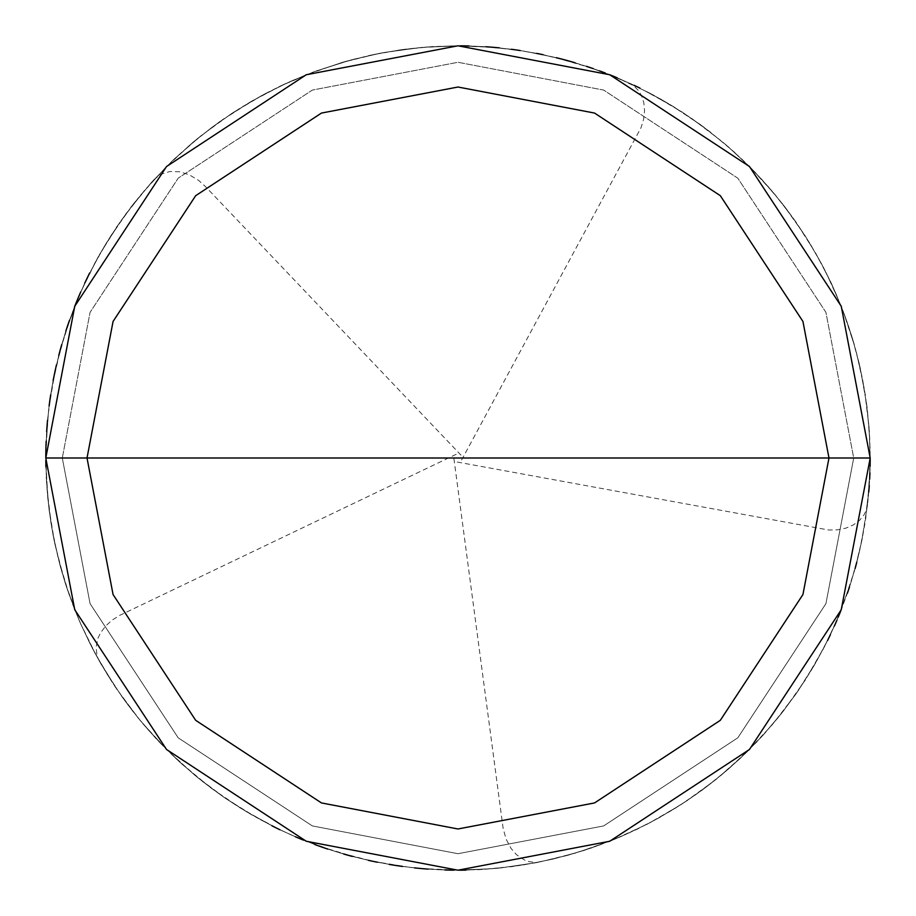 <?xml version="1.0" encoding="UTF-8"?>
<svg xmlns="http://www.w3.org/2000/svg" width="916" height="916" viewBox="0 0 916 916"><rect width="100%" height="100%" fill="white"/><g stroke="black" fill="none" stroke-linecap="round" stroke-linejoin="round"><path stroke-width="0.69" stroke-dasharray="4.58 3.44" d="M458 458L870.2 458L841.254 609.724L749.471 749.471L609.724 841.254L458 870.2L306.276 841.254L166.529 749.471L74.746 609.724L45.8 458L828.98 458L802.931 321.447L720.32 195.681L594.553 113.069L458 87.02L321.447 113.069L195.681 195.681L113.069 321.447L87.02 458L870.2 458L841.254 306.276L749.471 166.529L609.724 74.746L458 45.8L306.276 74.746L166.529 166.529L74.746 306.276L45.8 458L87.02 458L113.069 321.447L195.681 195.681L321.447 113.069L458 87.02L594.553 113.069L720.32 195.681L802.931 321.447L828.98 458L870.2 458L841.254 306.276L749.471 166.529L609.724 74.746L458 45.8L306.276 74.746L166.529 166.529L74.746 306.276L45.8 458L74.746 306.276L166.529 166.529L306.276 74.746L458 45.8L609.724 74.746L749.471 166.529L841.254 306.276L870.2 458L841.254 306.276L749.471 166.529L609.724 74.746L458 45.8L306.276 74.746L166.529 166.529L74.746 306.276L45.8 458L828.98 458L802.931 594.553L720.32 720.32L594.553 802.931L458 828.98L321.447 802.931L195.681 720.32L113.069 594.553L87.02 458L870.2 458L841.254 609.724L749.471 749.471L609.724 841.254L458 870.2L306.276 841.254L166.529 749.471L74.746 609.724L45.8 458L87.02 458L113.069 594.553L195.681 720.32L321.447 802.931L458 828.98L594.553 802.931L720.32 720.32L802.931 594.553L828.98 458L870.2 458L841.254 609.724L749.471 749.471L609.724 841.254L458 870.2L306.276 841.254L166.529 749.471L74.746 609.724L45.8 458L74.746 609.724L166.529 749.471L306.276 841.254L458 870.2L609.724 841.254L749.471 749.471L841.254 609.724L870.2 458L841.254 306.276L749.471 166.529L609.724 74.746L458 45.8L306.276 74.746L166.529 166.529L74.746 306.276L45.8 458L870.2 458L841.254 306.276L749.471 166.529L609.724 74.746L458 45.8L306.276 74.746L166.529 166.529L74.746 306.276L45.8 458L62.288 458L90.077 312.345L178.185 178.185L312.345 90.077L458 62.288L603.655 90.077L737.815 178.185L825.923 312.345L853.712 458L870.2 458L841.254 306.276L749.471 166.529L609.724 74.746L458 45.8L306.276 74.746L166.529 166.529L74.746 306.276L45.8 458L62.288 458L90.077 312.345L178.185 178.185L312.345 90.077L458 62.288L603.655 90.077L737.815 178.185L825.923 312.345L853.712 458L825.923 312.345L737.815 178.185L603.655 90.077L458 62.288L312.345 90.077L178.185 178.185L90.077 312.345L62.288 458L90.077 312.345L178.185 178.185L312.345 90.077L458 62.288L603.655 90.077L737.815 178.185L825.923 312.345L853.712 458L870.2 458L841.254 609.724L749.471 749.471L609.724 841.254L458 870.2L306.276 841.254L166.529 749.471L74.746 609.724L45.8 458L74.746 306.276L166.529 166.529L306.276 74.746L458 45.8L609.724 74.746L749.471 166.529L841.254 306.276L870.2 458L841.254 609.724L749.471 749.471L609.724 841.254L458 870.2L306.276 841.254L166.529 749.471L74.746 609.724L45.8 458L458 458M62.288 458L90.077 603.655L178.185 737.815L312.345 825.923L458 853.712L603.655 825.923L737.815 737.815L825.923 603.655L853.712 458L870.2 458L841.254 609.724L749.471 749.471L609.724 841.254L458 870.2L306.276 841.254L166.529 749.471L74.746 609.724L45.8 458L62.288 458L90.077 603.655L178.185 737.815L312.345 825.923L458 853.712L603.655 825.923L737.815 737.815L825.923 603.655L853.712 458L825.923 603.655L737.815 737.815L603.655 825.923L458 853.712L312.345 825.923L178.185 737.815L90.077 603.655L62.288 458L90.077 603.655L178.185 737.815L312.345 825.923L458 853.712L603.655 825.923L737.815 737.815L825.923 603.655L853.712 458L870.2 458L841.254 609.724L749.471 749.471L609.724 841.254L458 870.2L306.276 841.254L166.529 749.471L74.746 609.724L45.8 458L62.288 458M453.912 458.538L503.136 828.476L506.09 839.113L511.117 848.514L516.441 854.628L524.353 859.964L529.517 861.761L536.547 862.403L552.566 859.208L583.515 850.632L613.697 839.663L637.17 829.22L659.955 817.335L687.321 800.527L708.217 785.573L728.14 769.348L747.009 751.91L764.757 733.327L781.314 713.678L796.622 693.046L810.603 671.485L823.221 649.101L834.419 625.983M836.995 620.086L850.472 583.996L857.559 559.298L861.853 540.509L865.277 521.536L868.437 496.037L870.017 470.4L870.143 451.119L869.376 431.871L866.948 406.292L860.33 368.324L853.964 343.431L848.17 325.054L841.529 306.963L831.373 283.353L822.808 266.098L810.133 243.736L796.107 222.21L784.714 206.673L772.612 191.673L755.402 172.586L741.742 158.995L722.564 141.9L691.889 118.576L670.283 104.664L653.532 95.127L630.552 83.654L612.861 75.994L588.759 67.086L570.347 61.406M564.153 59.7L539.123 53.861L520.151 50.517M513.796 49.59L494.64 47.437M488.239 46.911L468.992 45.949M462.569 45.823L424.051 47.197L404.895 49.235L379.522 53.334L342.08 62.437L305.646 74.986L282.082 85.222L264.85 93.856L231.691 113.481L200.512 136.118L171.578 161.571L145.14 189.612L121.45 220L107.275 241.435L97.531 258.06L80.436 292.593L66.65 328.581L56.265 365.69L51.296 390.892L48.605 409.979L45.915 448.416M45.811 454.84L46.418 480.534L47.918 499.747L51.319 525.212L54.903 544.15L64.704 581.408L73.165 605.682L80.482 623.498L91.531 646.707L100.749 663.631L121.519 696.091L133.015 711.56L149.434 731.312L176.307 758.929L195.612 775.898L210.749 787.817L226.435 799.015L248.133 812.778L282.185 830.823L299.795 838.632L323.817 847.747L342.183 853.597L367.064 860.044L392.288 864.933L411.376 867.555L430.577 869.284L456.248 870.2L494.755 868.563M457.256 462.053L828.717 530.02L837.499 529.849L845.812 528.166L853.265 524.982L859.471 520.437L864.097 514.758L866.364 509.937L868.792 492.041M869.273 485.64L869.65 479.228M869.937 472.805L870.12 466.381M870.2 459.958L869.101 427.864L864.486 389.609L856.323 351.95L846.853 321.253L835.037 291.403L820.919 262.548L804.603 234.897L782.253 203.501L761.459 179.032L734.082 151.907L709.408 131.343L683.222 112.771L649.994 93.249L621.014 79.406L591.049 67.864L554.031 57.147L522.532 50.884L490.644 47.094L458.55 45.8L420.055 47.552L381.892 52.888L350.588 60.044L313.89 71.814L284.269 84.203L250.114 102.054L223.035 119.32L197.387 138.648L173.319 159.899L150.968 182.971L126.626 212.844L105.18 244.858L89.665 272.968M86.825 278.739L78.845 296.28M76.371 302.211L69.513 320.222M67.406 326.291L61.681 344.691M59.964 350.885L55.395 369.606M54.067 375.892L50.666 394.865M49.727 401.219L47.517 420.364M46.991 426.764L45.972 446.012M45.834 452.435L46.292 478.118L49.109 510.109L53.151 535.494L60.41 566.775L67.956 591.335L79.52 621.288L90.432 644.555L106.073 672.607L123.843 699.355L139.53 719.701L160.873 743.7L179.25 761.654L198.715 778.44L224.443 797.653L251.602 814.805L274.228 826.965M279.998 829.793L297.574 837.705M303.517 840.155L321.55 846.957M327.619 849.04L346.042 854.708M352.236 856.403L370.98 860.914M377.266 862.219L396.25 865.551M402.605 866.456L421.761 868.608M428.161 869.124L447.42 870.063M453.844 870.177L479.526 869.639L511.506 866.708L536.868 862.586L568.126 855.212L592.663 847.586L622.582 835.919L651.505 821.961L673.81 809.194L695.267 795.065L720.789 775.566L740.071 758.574L762.604 735.708L783.306 711.148L798.443 690.389L815.503 663.184L827.595 640.513M830.388 634.731L838.243 617.121M840.682 611.178L847.426 593.121M849.487 587.042L855.086 568.596M856.758 562.401L859.815 549.921M461.63 459.958L641.051 127.679L643.605 119.275L644.566 110.847L643.845 102.775L641.44 95.47L638.601 90.73L633.586 85.669L617.315 77.837M611.373 75.398L605.396 73.051M599.373 70.807L593.328 68.643M587.236 66.582L574.973 62.746M568.802 60.971L562.596 59.288M556.378 57.708L524.914 51.262L499.438 47.884M493.048 47.288L454.542 45.811L422.459 47.334L384.262 52.452L352.912 59.414L316.157 70.979L280.639 85.909L252.209 100.852L219.748 121.622L194.284 141.19L165.853 167.204L139.976 195.761L120.523 221.317L99.901 253.858L85.096 282.357L72.547 311.921L60.593 348.549L52.109 386.14L47.747 417.959L45.8 456.443L46.934 488.537L51.582 526.792L58.166 558.222L69.273 595.125L81.135 624.975L95.275 653.806L115.141 686.817L138.007 717.835L159.212 741.96L182.227 764.356L212.031 788.768L243.999 810.294L272.075 825.888M277.834 828.74L295.353 836.755M301.284 839.251L319.272 846.155M325.34 848.273L343.729 854.044M349.912 855.773L368.621 860.399M374.907 861.738L393.869 865.185M400.223 866.135L419.356 868.379M425.757 868.941L445.004 869.994M451.428 870.143L489.945 868.963L521.845 865.231L553.356 859.025L584.282 850.38L620.372 836.869L649.375 823.083L677.222 807.076L703.728 788.951L728.747 768.81L756.593 742.178L777.81 718.064L797.08 692.382L814.301 665.268L829.358 636.906L842.159 607.445L854.433 570.92L862.025 539.719L867.887 501.636L870.04 469.587L869.685 437.47L866.845 405.49L860.147 367.534L851.891 336.504L841.232 306.207L825.385 271.079L809.721 243.049L791.916 216.313L772.085 191.055L750.353 167.41L726.846 145.541L701.702 125.549L669.585 104.252M460.988 455.16L205.299 186.406L198.68 180.452L189.394 174.841L179.559 171.761L169.895 171.51L161.193 174.132L154.209 179.399L133.438 203.89L111.134 235.309L94.852 262.995L80.768 291.861M78.226 297.757L64.922 333.916L56.448 364.9M55.052 371.163L48.697 409.177L46.143 441.191M45.926 447.615L45.811 460.462M45.892 466.885L48.525 505.323L54.731 543.36L60.834 568.321L66.421 586.755L80.161 622.765L97.199 657.322L117.385 690.149L140.549 720.938L166.494 749.437L194.982 775.383L225.771 798.557L258.587 818.755L281.452 830.48L299.051 838.323L335.267 851.502L372.549 861.246L410.574 867.463L436.176 869.628L455.447 870.189L481.129 869.547L500.342 868.024L538.448 862.277L575.843 852.991L612.209 840.27L647.234 824.194L680.599 804.924L701.782 790.382L717.056 778.623L745.864 753.032L772.154 724.865L795.706 694.362L816.305 661.787L828.304 639.07L836.354 621.563L849.979 585.519L855.51 567.061L861.532 542.077L867.624 504.029L870.131 465.58M870.2 459.156L869.032 427.062L865.38 395.151L859.254 363.629L852.59 338.805L844.403 314.451L832.049 284.807L820.53 261.839L804.156 234.21L785.688 207.943L769.474 188.009L752.047 169.128L728.667 147.11L703.637 126.981L682.534 112.325L660.562 99.008L632.006 84.329L602.385 71.917L571.882 61.841L540.703 54.181L515.376 49.807L483.43 46.59L457.748 45.8L432.066 46.613L400.109 49.888L374.793 54.284L343.626 61.99L313.135 72.089L289.376 81.868L260.602 96.134L233.03 112.599L211.951 127.29L186.944 147.453M456.225 454.279L119.607 615.415L112.118 620.155L105.695 625.96L100.714 632.601L98.081 637.948L96.054 647.154L97.096 656.016L99.157 660.825L112.485 682.798L127.164 703.889L143.125 724.018L155.903 738.445L173.971 756.719L203.1 781.943L223.779 797.195L239.889 807.763L273.506 826.61L290.933 834.831L314.738 844.506M320.783 846.693L357.675 857.811L389.105 864.406M395.449 865.425L414.559 867.91M420.959 868.528L459.454 870.2M465.878 870.12L497.938 868.265L536.078 862.735L567.347 855.43L597.953 845.708L627.723 833.64L656.451 819.282L683.977 802.737L715.178 780.134L739.475 759.135L762.066 736.304L782.814 711.789L805.084 680.348L824.331 646.971L837.934 617.876L851.204 581.694L859.643 550.711L865.643 519.154L869.57 480.82L869.902 442.291L867.429 410.276L862.471 378.537L855.052 347.29L842.983 310.696L830.343 281.178L815.446 252.724L794.722 220.241L775.188 194.753L749.219 166.277L725.621 144.499L700.408 124.61L673.718 106.748L639.975 88.142M634.181 85.348L616.571 77.517M610.628 75.101L592.56 68.379M586.469 66.33L568.023 60.754M561.817 59.093L543.062 54.674M536.765 53.391L517.769 50.151M511.403 49.269L492.236 47.22M485.835 46.739L466.576 45.892M460.153 45.8L428.058 46.888L402.502 49.556L370.865 55.109L345.939 61.326L315.402 71.253L291.574 80.894L262.72 94.989L240.484 107.859L213.886 125.858L193.665 141.717L174.475 158.8L152.045 181.78L131.469 206.432L116.424 227.271L99.501 254.568L87.524 277.296M84.753 283.09L76.978 300.723M74.574 306.688L67.921 324.768M65.895 330.871L60.376 349.34M58.738 355.545L54.388 374.323M53.128 380.621L49.956 399.628M49.098 405.994L47.105 425.161M46.647 431.573L45.857 450.832M45.8 457.256L47.529 495.751L50.678 521.25L54.078 540.222L59.987 565.229L65.437 583.71L78.891 619.823"/><path stroke-width="1.37" d="M458 458L828.98 458L802.931 594.553L720.32 720.32L594.553 802.931L458 828.98L321.447 802.931L195.681 720.32L113.069 594.553L87.02 458L870.2 458L841.254 306.276L749.471 166.529L609.724 74.746L458 45.8L306.276 74.746L166.529 166.529L74.746 306.276L45.8 458L87.02 458L113.069 321.447L195.681 195.681L321.447 113.069L458 87.02L594.553 113.069L720.32 195.681L802.931 321.447L828.98 458L802.931 321.447L720.32 195.681L594.553 113.069L458 87.02L321.447 113.069L195.681 195.681L113.069 321.447L87.02 458L458 458M870.2 458L841.254 306.276L749.471 166.529L609.724 74.746L458 45.8L306.276 74.746L166.529 166.529L74.746 306.276L45.8 458L87.02 458L113.069 594.553L195.681 720.32L321.447 802.931L458 828.98L594.553 802.931L720.32 720.32L802.931 594.553L828.98 458L870.2 458L841.254 609.724L749.471 749.471L609.724 841.254L458 870.2L306.276 841.254L166.529 749.471L74.746 609.724L45.8 458L74.746 609.724L166.529 749.471L306.276 841.254L458 870.2L609.724 841.254L749.471 749.471L841.254 609.724L870.2 458M834.419 625.983L836.995 620.086M570.347 61.406L564.153 59.7M520.151 50.517L513.796 49.59M494.64 47.437L488.239 46.911M468.992 45.949L462.569 45.823M45.915 448.416L45.811 454.84M868.792 492.041L869.273 485.64M869.65 479.228L869.937 472.805M870.12 466.381L870.2 459.958M89.665 272.968L86.825 278.739M78.845 296.28L76.371 302.211M69.513 320.222L67.406 326.291M61.681 344.691L59.964 350.885M55.395 369.606L54.067 375.892M50.666 394.865L49.727 401.219M47.517 420.364L46.991 426.764M45.972 446.012L45.834 452.435M274.228 826.965L279.998 829.793M297.574 837.705L303.517 840.155M321.55 846.957L327.619 849.04M346.042 854.708L352.236 856.403M370.98 860.914L377.266 862.219M396.25 865.551L402.605 866.456M421.761 868.608L428.161 869.124M447.42 870.063L453.844 870.177M827.595 640.513L830.388 634.731M838.243 617.121L840.682 611.178M847.426 593.121L849.487 587.042M855.086 568.596L856.758 562.401M617.315 77.837L611.373 75.398M605.396 73.051L599.373 70.807M593.328 68.643L587.236 66.582M574.973 62.746L568.802 60.971M562.596 59.288L556.378 57.708M499.438 47.884L493.048 47.288M272.075 825.888L277.834 828.74M295.353 836.755L301.284 839.251M319.272 846.155L325.34 848.273M343.729 854.044L349.912 855.773M368.621 860.399L374.907 861.738M393.869 865.185L400.223 866.135M419.356 868.379L425.757 868.941M445.004 869.994L451.428 870.143M80.768 291.861L78.226 297.757M56.448 364.9L55.052 371.163M46.143 441.191L45.926 447.615M45.811 460.462L45.892 466.885M870.131 465.58L870.2 459.156M314.738 844.506L320.783 846.693M389.105 864.406L395.449 865.425M414.559 867.91L420.959 868.528M459.454 870.2L465.878 870.12M639.975 88.142L634.181 85.348M616.571 77.517L610.628 75.101M592.56 68.379L586.469 66.33M568.023 60.754L561.817 59.093M543.062 54.674L536.765 53.391M517.769 50.151L511.403 49.269M492.236 47.22L485.835 46.739M466.576 45.892L460.153 45.8M87.524 277.296L84.753 283.09M76.978 300.723L74.574 306.688M67.921 324.768L65.895 330.871M60.376 349.34L58.738 355.545M54.388 374.323L53.128 380.621M49.956 399.628L49.098 405.994M47.105 425.161L46.647 431.573M45.857 450.832L45.8 457.256"/></g></svg>
